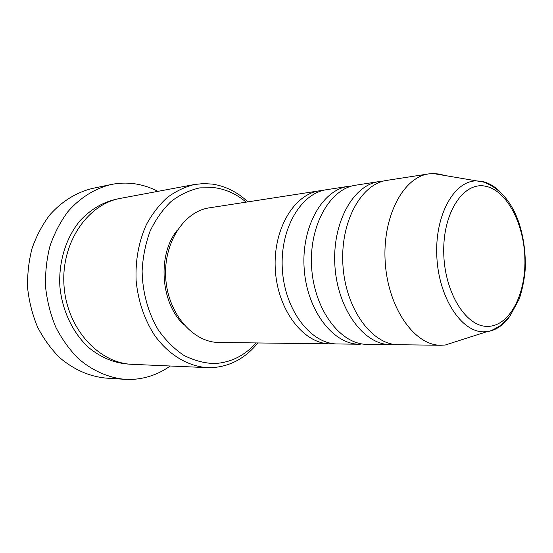 <?xml version="1.0" encoding="UTF-8"?>
<svg xmlns="http://www.w3.org/2000/svg" width="553" height="553" viewBox="0 0 553 553"><rect width="100%" height="100%" fill="white"/><g stroke="black" fill="none" stroke-linecap="round" stroke-linejoin="round"><path stroke-width="0.83" d="M333.998 343.738L330.445 343.869C304.205 344.077 278.097 311.263 275.394 270.825C272.394 230.407 293.636 194.255 319.648 190.771L323.18 190.405M394.476 344.436L390.446 344.63C364.261 344.892 337.869 309.853 334.966 266.622C331.772 223.405 352.98 185.013 378.943 181.598L382.959 181.225M246.133 202.142C236.739 194.227 226.384 189.43 215.076 187.757L199.827 187.861C189.672 190.094 180.098 194.621 171.119 201.451C162.72 209.532 155.718 219.43 150.119 231.133C145.522 243.645 142.854 256.945 142.114 271.025C142.467 292.254 148.163 312.88 158.248 329.844C165.672 340.358 174.174 348.846 183.755 355.296C193.702 360.411 203.85 363.162 214.205 363.556C230.435 362.768 244.391 355.89 256.067 342.929M257.836 342.95C245.29 358.399 229.848 366.639 211.502 367.676L207.396 367.648C187.868 366.314 168.409 354.743 154.349 334.966C144.229 319.081 138.153 300.977 136.121 280.648C135.285 260.235 138.755 241.454 146.538 224.304C152.338 213.748 159.264 204.797 167.338 197.456C175.882 191.179 184.923 186.866 194.476 184.502L203.469 183.575L212.442 184.108C225.562 186.126 237.375 192.05 247.882 201.873M110.987 184.543L92.365 188.442C76.466 192.313 61.639 201.416 49.639 215.11C42.235 224.995 36.36 236.138 32.019 248.525C28.701 261.417 27.242 274.675 27.65 288.3C29.157 301.848 32.461 314.768 37.563 327.058C43.597 338.726 50.973 348.929 59.696 357.673C73.798 369.611 89.151 376.413 105.741 378.079L124.729 379.323C108.264 377.699 92.109 370.586 78.118 358.392C69.277 349.406 61.791 338.913 55.659 326.913C50.475 314.27 47.116 300.97 45.567 287.035C45.139 273.016 46.604 259.385 49.964 246.133C54.346 233.394 60.291 221.953 67.784 211.813C79.922 197.774 94.916 188.469 110.987 184.543C118.632 182.974 126.264 182.684 133.874 183.686C142.259 184.826 150.271 187.377 157.909 191.352M360.286 344.236L359.505 344.236C333.265 344.471 306.991 310.586 304.191 268.793C301.102 227.02 322.351 189.783 348.369 186.333L352.13 185.953M359.505 344.236L337.544 343.959C311.298 344.173 285.148 311.097 282.417 270.327C279.396 229.578 300.645 193.163 326.664 189.686L348.369 186.333M330.445 343.869L218.953 342.459C193.184 342.57 168.105 313.862 165.762 278.56C163.128 243.272 183.921 211.329 209.456 207.817L319.648 190.771M184.149 325.04C160.481 303.466 157.038 254.636 177.437 229.958M207.396 367.648L132.333 364.33C98.904 363.383 66.872 328.572 64.017 285.735C60.83 242.919 87.657 203.953 120.623 198.327L194.476 184.502M170.227 366.003C158.649 374.263 145.833 378.736 131.78 379.42L124.729 379.323M456.578 341.395L445.31 345.003L440.81 345.266C414.833 345.584 388.358 308.671 385.282 263.069C381.923 217.495 402.957 177.23 428.727 173.898L433.213 173.531L439.697 174.112L444.882 175.522M440.81 345.266L398.499 344.726C372.335 345.003 345.915 309.666 342.991 266.055C339.77 222.465 360.964 183.769 386.906 180.368L428.727 173.898M390.446 344.63L367.054 344.332C340.821 344.574 314.519 310.406 311.692 268.26C308.574 226.142 329.823 188.621 355.828 185.179L378.943 181.598M485.375 186.202C463.836 181.543 443.133 211.813 443.72 251.705C443.983 291.569 465.647 326.795 487.38 326.381C509.133 326.574 525.675 295.171 524.921 259.772C524.438 224.387 506.942 190.267 485.375 186.202M508.345 318.279C502.193 326.09 495.087 330.549 487.013 331.655L483.903 331.828C461.472 332.346 438.681 297.832 436.822 256.585C434.679 215.345 454.013 180.762 476.382 180.893L481.794 181.349C488.016 182.601 493.877 185.863 499.38 191.138M130.155 364.192C115.397 363.542 101.648 358.061 88.895 347.754C72.816 333.058 62.005 310.42 59.848 286.025C58.563 261.576 66.084 237.645 79.943 220.834C91.121 208.84 103.971 201.486 118.487 198.769M445.31 345.003L487.013 331.655C489.184 331.793 493.967 329.56 501.377 324.957L509.576 316.772L519.447 298.537C522.689 288.161 524.659 277.841 525.35 267.583C525.813 229.654 513.239 192.859 483.433 182.055L433.213 173.531"/></g></svg>
